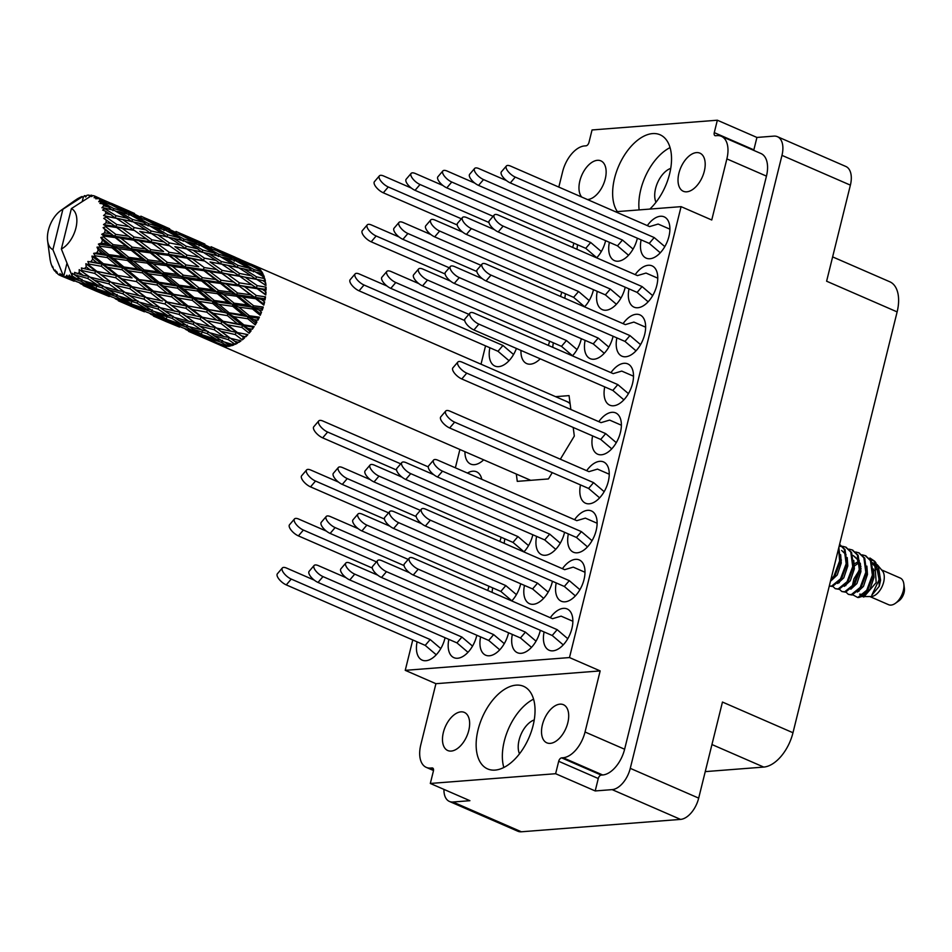 <?xml version="1.0" encoding="UTF-8"?>
<svg xmlns="http://www.w3.org/2000/svg" width="952" height="952" viewBox="0 0 952 952"><rect width="100%" height="100%" fill="white"/><g stroke="black" fill="none" stroke-linecap="round" stroke-linejoin="round"><path stroke-width="1.43" d="M649.847 209.071A45.041 25.442 -66.5 0 0 670.981 166.755A45.041 25.442 -66.5 0 0 660.057 134.767A45.041 25.442 -66.5 0 0 652.596 133.589A45.041 25.442 -66.5 0 0 619.193 164.898A45.041 25.442 -66.5 0 0 617.348 211.606M495.076 770.097A45.041 25.442 -66.5 0 0 531.287 731.66A45.041 25.442 -66.5 0 0 523.564 686.309A45.041 25.442 -66.5 0 0 516.103 685.142A45.041 25.442 -66.5 0 0 479.891 723.568A45.041 25.442 -66.5 0 0 487.614 768.918A45.041 25.442 -66.5 0 0 495.076 770.097M550.256 743.369A20.789 11.745 -66.5 0 0 566.976 725.626A20.789 11.745 -66.5 0 0 563.405 704.694A20.789 11.745 -66.5 0 0 559.966 704.159A20.789 11.745 -66.5 0 0 543.247 721.89A20.789 11.745 -66.5 0 0 546.817 742.822A20.789 11.745 -66.5 0 0 550.256 743.369M451.212 751.068A20.789 11.745 -66.5 0 0 467.92 733.337A20.789 11.745 -66.5 0 0 464.35 712.405A20.789 11.745 -66.5 0 0 460.911 711.858A20.789 11.745 -66.5 0 0 444.203 729.601A20.789 11.745 -66.5 0 0 447.761 750.533A20.789 11.745 -66.5 0 0 451.212 751.068M696.459 152.606A20.789 11.745 113.5 0 1 699.898 153.141A20.789 11.745 113.5 0 1 703.468 174.073A20.789 11.745 113.5 0 1 686.761 191.816A20.789 11.745 113.5 0 1 683.31 191.269A20.789 11.745 113.5 0 1 679.752 170.337A20.789 11.745 113.5 0 1 696.459 152.606M581.696 197.052A20.789 11.745 113.5 0 1 581.696 175.442A20.789 11.745 113.5 0 1 597.404 160.317A20.789 11.745 113.5 0 1 600.855 160.852A20.789 11.745 113.5 0 1 604.413 181.784A20.789 11.745 113.5 0 1 587.705 199.527A20.789 11.745 113.5 0 1 587.42 199.539M417.095 641.838A22.527 12.721 -66.5 0 0 422.164 660.129A22.527 12.721 -66.5 0 0 425.889 660.724A22.527 12.721 -66.5 0 0 445.072 637.721M448.844 639.363A22.527 12.721 -66.5 0 0 453.914 657.665A22.527 12.721 -66.5 0 0 457.638 658.248A22.527 12.721 -66.5 0 0 476.821 635.246M480.593 636.9A22.527 12.721 -66.5 0 0 485.663 655.19A22.527 12.721 -66.5 0 0 489.387 655.773A22.527 12.721 -66.5 0 0 508.57 632.783M512.343 634.425A22.527 12.721 -66.5 0 0 517.412 652.715A22.527 12.721 -66.5 0 0 521.137 653.31A22.527 12.721 -66.5 0 0 540.319 630.307M489.875 347.766A22.527 12.721 -66.5 0 0 494.933 366.056A22.527 12.721 -66.5 0 0 498.669 366.651A22.527 12.721 -66.5 0 0 516.412 348.456M464.945 451.676A22.527 12.721 -66.5 0 0 470.681 464.076A22.527 12.721 -66.5 0 0 474.405 464.671A22.527 12.721 -66.5 0 0 483.664 459.828M481.807 479.32A22.527 12.721 -66.5 0 0 476.524 471.787A22.527 12.721 -66.5 0 0 472.799 471.204A22.527 12.721 -66.5 0 0 467.42 473.061M572.628 247.389A22.527 12.721 -66.5 0 0 573.854 243.153M560.49 296.405A22.527 12.721 -66.5 0 0 561.728 292.169M520.97 350.431A22.527 12.721 -66.5 0 0 526.682 363.581A22.527 12.721 -66.5 0 0 530.419 364.176A22.527 12.721 -66.5 0 0 540.212 358.809M548.364 345.409A22.527 12.721 -66.5 0 0 549.59 341.173M499.848 541.462A22.527 12.721 -66.5 0 0 501.073 537.226M487.721 590.478A22.527 12.721 -66.5 0 0 488.947 586.242M596.654 257.849A22.527 12.721 -66.5 0 0 605.603 240.677M584.528 306.865A22.527 12.721 -66.5 0 0 593.477 289.694M572.402 355.881A22.527 12.721 -66.5 0 0 581.339 338.71M523.886 551.922A22.527 12.721 -66.5 0 0 532.822 534.762M511.76 600.938A22.527 12.721 -66.5 0 0 520.696 583.766M609.375 242.332A22.527 12.721 -66.5 0 0 614.445 260.622A22.527 12.721 -66.5 0 0 618.169 261.205A22.527 12.721 -66.5 0 0 637.352 238.214M597.249 291.336A22.527 12.721 -66.5 0 0 602.307 309.638A22.527 12.721 -66.5 0 0 606.043 310.221A22.527 12.721 -66.5 0 0 625.214 287.23M585.123 340.352A22.527 12.721 -66.5 0 0 590.18 358.642A22.527 12.721 -66.5 0 0 593.917 359.237A22.527 12.721 -66.5 0 0 613.088 336.235M536.607 536.404A22.527 12.721 -66.5 0 0 541.664 554.695A22.527 12.721 -66.5 0 0 545.401 555.278A22.527 12.721 -66.5 0 0 564.572 532.287M524.469 585.409A22.527 12.721 -66.5 0 0 529.538 603.711A22.527 12.721 -66.5 0 0 533.263 604.294A22.527 12.721 -66.5 0 0 552.446 581.303M641.124 239.856A22.527 12.721 -66.5 0 0 646.194 258.147A22.527 12.721 -66.5 0 0 649.918 258.742A22.527 12.721 -66.5 0 0 668.03 239.523A22.527 12.721 -66.5 0 0 664.163 216.854A22.527 12.721 -66.5 0 0 660.438 216.259A22.527 12.721 -66.5 0 0 647.324 225.612M628.998 288.873A22.527 12.721 -66.5 0 0 634.056 307.163A22.527 12.721 -66.5 0 0 637.792 307.746A22.527 12.721 -66.5 0 0 655.892 288.539A22.527 12.721 -66.5 0 0 652.037 265.858A22.527 12.721 -66.5 0 0 648.3 265.275A22.527 12.721 -66.5 0 0 635.198 274.628M616.872 337.877A22.527 12.721 -66.5 0 0 621.93 356.179A22.527 12.721 -66.5 0 0 625.666 356.762A22.527 12.721 -66.5 0 0 643.766 337.555A22.527 12.721 -66.5 0 0 639.911 314.874A22.527 12.721 -66.5 0 0 636.174 314.291A22.527 12.721 -66.5 0 0 623.072 323.632M604.734 386.893A22.527 12.721 -66.5 0 0 609.804 405.183A22.527 12.721 -66.5 0 0 613.528 405.778A22.527 12.721 -66.5 0 0 631.64 386.56A22.527 12.721 -66.5 0 0 627.773 363.89A22.527 12.721 -66.5 0 0 624.048 363.295A22.527 12.721 -66.5 0 0 610.934 372.648M592.608 435.909A22.527 12.721 -66.5 0 0 597.666 454.199A22.527 12.721 -66.5 0 0 601.402 454.782A22.527 12.721 -66.5 0 0 619.502 435.576A22.527 12.721 -66.5 0 0 615.646 412.894A22.527 12.721 -66.5 0 0 611.91 412.311A22.527 12.721 -66.5 0 0 598.808 421.665M580.482 484.913A22.527 12.721 -66.5 0 0 585.539 503.215A22.527 12.721 -66.5 0 0 589.276 503.798A22.527 12.721 -66.5 0 0 607.376 484.592A22.527 12.721 -66.5 0 0 603.52 461.91A22.527 12.721 -66.5 0 0 599.784 461.327A22.527 12.721 -66.5 0 0 586.682 470.669M568.344 533.929A22.527 12.721 -66.5 0 0 573.413 552.22A22.527 12.721 -66.5 0 0 577.15 552.814A22.527 12.721 -66.5 0 0 595.25 533.596A22.527 12.721 -66.5 0 0 591.382 510.926A22.527 12.721 -66.5 0 0 587.658 510.332A22.527 12.721 -66.5 0 0 574.544 519.685M556.218 582.945A22.527 12.721 -66.5 0 0 561.287 601.236A22.527 12.721 -66.5 0 0 565.012 601.819A22.527 12.721 -66.5 0 0 583.124 582.612A22.527 12.721 -66.5 0 0 579.256 559.931A22.527 12.721 -66.5 0 0 575.532 559.348A22.527 12.721 -66.5 0 0 562.418 568.701M544.092 631.949A22.527 12.721 -66.5 0 0 549.149 650.252A22.527 12.721 -66.5 0 0 552.886 650.835A22.527 12.721 -66.5 0 0 570.986 631.628A22.527 12.721 -66.5 0 0 567.13 608.947A22.527 12.721 -66.5 0 0 563.394 608.364A22.527 12.721 -66.5 0 0 550.292 617.705M655.987 202.264A20.789 11.745 113.5 0 1 657.523 182.784A20.789 11.745 113.5 0 1 670.732 168.385M519.495 753.817A20.789 11.745 113.5 0 1 521.03 734.337A20.789 11.745 113.5 0 1 534.239 719.938M521.387 831.786L452.973 802.012A21.48 12.138 113.5 0 1 449.415 801.441L517.828 831.227A21.48 12.138 -66.5 0 0 521.387 831.786L680.549 819.398A21.48 12.138 -66.5 0 0 698.685 798.121L722.461 702.052L792.98 732.742L897.129 311.899A34.653 19.575 113.5 0 0 889.787 281.768L832.631 256.897M717.344 120.214L714.274 132.625A3.463 1.952 -66.5 0 0 715.011 135.648A3.463 1.952 -66.5 0 0 715.583 135.731L717.058 135.624A25.99 14.685 113.5 0 1 721.366 136.303L760.946 153.522A25.99 14.685 113.5 0 1 766.455 176.12L624.619 749.236A25.99 14.685 113.5 0 1 602.687 774.976L601.2 775.095A3.463 1.952 -66.5 0 0 598.272 778.522L595.202 790.945L612.136 789.624A21.48 12.138 113.5 0 0 630.272 768.347L781.973 155.366A21.48 12.138 113.5 0 0 777.415 136.683A21.48 12.138 113.5 0 0 773.857 136.124L756.923 137.445L717.344 120.214L592.049 129.96L588.979 142.383A3.463 1.952 -66.5 0 1 586.051 145.811L584.564 145.93A25.99 14.685 113.5 0 0 562.632 171.669L558.812 187.092M595.202 790.945L555.623 773.714L558.693 761.291A3.463 1.952 113.5 0 1 561.62 757.863L563.096 757.744A25.99 14.685 -66.5 0 0 585.04 732.005L600.165 670.91L435.921 683.691L420.796 744.785A25.99 14.685 -66.5 0 0 426.294 767.383A25.99 14.685 -66.5 0 0 430.601 768.062L432.089 767.943A3.463 1.952 113.5 0 1 432.66 768.038A3.463 1.952 113.5 0 1 433.398 771.049L430.316 783.46L555.623 773.714M452.973 802.012L469.907 800.692L430.316 783.46M449.415 801.441A21.48 12.138 113.5 0 1 443.941 789.386M711.953 744.535L763.73 767.074A34.653 19.575 -66.5 0 0 792.98 732.742M763.73 767.074L705.253 771.62M897.129 311.899L826.61 281.209L850.386 185.14A21.48 12.138 -66.5 0 0 845.84 166.469L777.415 136.683M492.719 587.884A22.527 12.721 -66.5 0 0 492.101 592.382M504.857 538.868A22.527 12.721 -66.5 0 0 504.227 543.378M553.374 342.827A22.527 12.721 -66.5 0 0 552.755 347.325M565.5 293.811A22.527 12.721 -66.5 0 0 564.881 298.309M577.626 244.795A22.527 12.721 -66.5 0 0 577.007 249.293M516.317 474.036L517.269 481.367L548.435 478.939L552.243 472.632M570.867 409.503L569.058 395.615L555.587 396.663M560.347 459.209L574.318 436.064L573.199 427.46M615.468 211.749L681.085 206.643L569.486 657.558L405.243 670.339L412.763 639.946M455.365 467.813L459.899 449.487M481.01 364.2L485.544 345.873M435.921 683.691L405.243 670.339M721.366 136.303A25.99 14.685 113.5 0 1 726.876 158.889L711.751 219.995L681.085 206.643M569.486 657.558L600.165 670.91M756.923 137.445L753.853 149.857A3.463 1.952 -66.5 0 0 753.746 150.392M533.56 699.149A45.041 25.442 -66.5 0 0 503.822 767.49M670.065 147.596A45.041 25.442 -66.5 0 0 639.125 209.904M569.95 402.541L569.225 402.601M563.239 644.885L552.208 635.484L413.275 575.02A8.663 3.391 -139.6 0 1 406.087 569.379A8.663 3.391 -139.6 0 1 404.362 563.917L409.336 558.086A8.663 3.391 -139.6 0 1 413.608 558.217L552.541 618.693L561.109 616.146L572.866 621.263M567.773 638.697L557.17 629.665L418.237 569.189A8.663 3.391 -139.6 0 1 411.05 563.56A8.663 3.391 -139.6 0 1 409.336 558.086M552.208 635.484L557.17 629.665M870.057 596.63L888.621 604.71A14.554 8.223 -66.5 0 0 891.036 605.091A14.554 8.223 -66.5 0 0 895.356 603.342A14.554 8.223 -66.5 0 0 903.829 583.897A14.554 8.223 -66.5 0 0 900.235 578.031L881.671 569.95M877.637 569.153A14.554 8.223 -66.5 0 0 873.508 571.081M865.975 592.739A14.554 8.223 -66.5 0 0 866.332 593.548M861.334 596.571L871.342 596.535A14.554 8.223 -66.5 0 0 871.342 596.535A14.554 8.223 -66.5 0 0 871.377 596.535A14.554 8.223 -66.5 0 0 882.314 586.075A14.554 8.223 -66.5 0 0 882.48 570.95L877.078 564.548M863.738 597.082L876.185 582.576L874.638 561.216L869.878 557.991M859.025 597.428L857.812 597.511A21.134 11.936 -66.5 0 0 863.131 595.607L859.025 597.428M852.837 594.845L857.764 597.511M874.638 561.216L875.84 562.703L879.136 579.744L871.794 595.214L879.255 586.265L878.387 565.881M876.304 563.977L872.294 562.68M869.854 558.872L874.733 561.501M845.959 592.073L848.363 594.369L852.076 595.012L861.013 587.753L866.641 572.652L864.713 558.146L859.085 552.945M848.363 594.369L851.255 594.655L860.192 587.396L865.82 572.295L863.892 557.789L858.68 552.755L855.61 551.981M839.402 589.217L841.806 591.513L845.519 592.168L854.456 584.909L860.096 569.808L858.157 555.29L852.528 550.089M841.806 591.513L844.71 591.811L853.635 584.552L859.275 569.451L857.336 554.933L852.123 549.911L849.053 549.137M841.223 560.169L840.449 561.061M832.857 586.372L835.249 588.669L838.974 589.312L847.911 582.053L853.539 566.952L851.6 552.434L845.971 547.245M835.249 588.669L838.153 588.955L847.09 581.696L852.718 566.595L850.791 552.077L845.566 547.055L842.496 546.281M829.275 586.063L832.417 586.456L841.354 579.197L846.982 564.096L845.055 549.59L839.831 544.556M829.287 586.027L831.596 586.099L840.533 578.84L846.161 563.739L844.234 549.233L839.569 544.473M841.461 546.246L839.069 546.507M863.131 595.607L867.569 590.609L873.198 575.508L871.27 560.99L865.63 555.801M857.812 597.511L866.748 590.252L872.377 575.151L870.449 560.633L865.225 555.611L862.167 554.837M830.465 581.267L834.797 576.341L840.426 561.24L838.843 547.424M830.822 579.839L833.976 575.996L839.616 560.895L838.593 548.423M90.321 195.838L88.941 195.089A43.316 24.466 -66.5 0 0 87.977 195.136A43.316 24.466 -66.5 0 0 87.001 195.243L85.62 197.028L84.871 195.648A43.316 24.466 -66.5 0 0 84.288 195.791L83.3 197.266L82.11 196.517L83.3 197.266L82.229 201.562M220.209 345.159A43.316 24.466 -66.5 0 0 220.483 345.29A43.316 24.466 -66.5 0 0 220.864 345.445L200.551 336.568L221.947 345.826A43.316 24.466 -66.5 0 0 223.839 346.266L221.126 344.922L225.017 346.421A43.316 24.466 -66.5 0 0 227.04 346.457L216.628 342.625L206.81 337.341L221.197 342.268L228.29 346.361A43.316 24.466 -66.5 0 0 230.408 345.993L227.754 344.398L231.717 345.659A43.316 24.466 -66.5 0 0 233.894 344.898L223.351 341.697L213.7 335.544L228.218 339.602L235.227 344.327A43.316 24.466 -66.5 0 0 237.441 343.184L234.811 341.351L238.785 342.387A43.316 24.466 -66.5 0 0 240.999 340.875L230.432 338.269L220.804 331.296L235.275 334.568L242.32 339.864A43.316 24.466 -66.5 0 0 244.497 338.008L241.844 335.973L245.794 336.794A43.316 24.466 -66.5 0 0 247.889 334.628L237.429 332.557L227.659 324.858L241.951 327.464L249.126 333.236A43.316 24.466 -66.5 0 0 251.126 330.796L248.412 328.583L252.292 329.237A43.316 24.466 -66.5 0 0 254.148 326.56L243.879 324.894L233.835 316.647L247.806 318.753L255.219 324.882A43.316 24.466 -66.5 0 0 256.921 321.99L254.101 319.658L257.885 320.205A43.316 24.466 -66.5 0 0 259.384 317.171L249.4 315.778L238.952 307.163L252.47 308.972L260.217 315.302A43.316 24.466 -66.5 0 0 261.502 312.161L258.563 309.769L262.205 310.245A43.316 24.466 -66.5 0 0 263.252 307.044L253.648 305.782L242.689 297.012L255.671 298.726L263.811 305.116A43.316 24.466 -66.5 0 0 264.608 301.915L261.502 299.511L265.001 299.999A43.316 24.466 -66.5 0 0 265.525 296.834L256.338 295.536L244.795 286.826L257.195 288.682L265.763 294.965A43.316 24.466 -66.5 0 0 266.013 291.907L262.752 289.563L266.096 290.11L266.072 287.159L257.302 285.683L245.164 277.246L256.933 279.46L265.953 285.481A43.316 24.466 -66.5 0 0 265.656 282.744L263.192 280.709L255.624 279.067L265.382 281.173A43.316 24.466 -66.5 0 0 264.811 278.674L256.493 276.83L243.748 268.88L254.934 271.629L264.382 277.246A43.316 24.466 -66.5 0 0 263.537 275.021L259.944 272.95L262.954 273.771A43.316 24.466 -66.5 0 0 261.86 271.855L253.958 269.559L240.642 262.24L251.292 265.691L261.134 270.808A43.316 24.466 -66.5 0 0 259.801 269.226L256.064 267.357L258.932 268.381A43.316 24.466 -66.5 0 0 257.397 267.167L236.048 257.766L256.409 266.548A43.316 24.466 -66.5 0 0 255.053 265.858A43.316 24.466 -66.5 0 0 254.684 265.703L250.84 264.061M570.105 403.696A43.316 24.466 -66.5 0 0 566.476 401.399L255.053 265.858M207.108 333.605L216.806 339.638L202.359 334.842L192.637 329.118L207.108 333.605L208.345 331.593L188.246 326.417L178.571 320.253L193.101 324.323L202.728 330.76M224.886 342.173L227.754 344.398M231.717 345.659L233.002 343.72M221.197 342.268L222.542 340.399M204.68 335.628L206.81 337.341M220.9 340.161L216.806 339.638M209.321 332.653L199.694 326.072L214.212 329.725L223.851 336.591L209.321 332.653M223.851 336.591L229.313 337.484L228.218 339.602M210.095 332.867L213.7 335.544M189.781 326.893L192.637 329.118M195.327 322.99L185.664 316.005L200.17 319.289L209.821 326.512L195.327 322.99L193.327 321.597M179.071 314.434L188.722 321.3L174.192 317.361L164.565 310.78L179.071 314.434L180.023 312.22L160.186 307.698L150.535 300.713L165.029 303.997L174.704 311.233M209.821 326.512L215.152 327.512L214.212 329.725M193.101 324.323L194.196 322.192L188.722 321.3M195.362 323.002L199.694 326.072M174.966 317.575L178.571 320.253M181.273 312.744L171.598 305.402L185.997 308.317L195.755 315.909L180.023 312.22L185.664 316.005M197.635 316.302L200.955 317.028L200.17 319.289M195.755 315.909L242.367 325.215L252.613 327.024L254.148 326.56M160.186 307.698L158.175 306.294M160.233 307.71L164.565 310.78M99.722 247.056A43.316 24.466 -66.5 0 0 100.091 246.235L111.979 247.817L122.594 256.516L108.909 254.636L99.722 247.056L97.009 247.163L98.234 250.102L102.637 253.744L96.735 252.887L93.665 253.363L95.021 255.755L107.302 257.599L117.477 266.001L103.387 263.74L94.546 256.493L91.916 256.112L92.701 259.206L96.949 262.669L87.87 261.479L88.881 264.037L101.447 266.322L111.301 274.224L96.925 271.403L88.334 264.644L85.847 263.752L86.239 266.846L90.38 270.047L81.372 267.964L82.05 270.558L94.784 273.414L104.446 280.65L89.94 277.127L79.206 269.618L79.254 272.546L83.348 275.437L74.565 272.391L74.946 274.902L87.715 278.46L97.342 284.898L82.86 280.554L72.388 273.331L72.173 275.949L76.291 278.484L70.15 276.485A43.316 24.466 -66.5 0 0 72.126 275.973A43.316 24.466 -66.5 0 0 72.173 275.949M101.4 243.093A43.316 24.466 -66.5 0 0 102.495 240.118L107.1 243.843L101.4 243.093L98.389 244.105L100.091 246.235M103.518 236.917A43.316 24.466 -66.5 0 0 103.756 236.06L115.18 237.583L126.33 246.366L113.145 244.64L103.518 236.917L100.817 237.476L102.495 240.118M104.577 232.859A43.316 24.466 -66.5 0 0 105.196 229.872L110.051 233.597L104.577 232.859L101.733 234.311L103.756 236.06M105.696 226.719A43.316 24.466 -66.5 0 0 105.803 225.886L116.691 227.528L128.437 236.179L115.835 234.394L105.696 226.719L103.114 227.671L105.196 229.872M106.077 222.816A43.316 24.466 -66.5 0 0 106.184 220.007L111.289 223.637L106.077 222.816L103.494 224.589L105.803 225.886M106.124 217.104A43.316 24.466 -66.5 0 0 106.088 216.354L116.441 218.305L128.806 226.6L116.81 224.529L106.124 217.104L103.732 218.341L106.184 220.007M105.815 213.593A43.316 24.466 -66.5 0 0 105.398 211.142L110.765 214.593L105.815 213.593L103.566 215.545L106.088 216.354M104.791 208.678A43.316 24.466 -66.5 0 0 104.601 208.048L114.43 210.475L127.389 218.234L116.001 215.688L104.791 208.678L102.637 210.083L105.398 211.142M103.78 205.787A43.316 24.466 -66.5 0 0 102.876 203.847L108.492 207.036L103.78 205.787L101.935 207.75L104.601 208.048M101.757 201.967A43.316 24.466 -66.5 0 0 101.436 201.491L110.789 204.549L124.284 211.606L113.466 208.405L101.757 201.967L99.912 203.419L102.876 203.847M100.127 199.872A43.316 24.466 -66.5 0 0 98.782 198.563L104.613 201.431L100.127 199.872L98.722 201.693L101.436 201.491M97.223 197.385A43.316 24.466 -66.5 0 0 96.783 197.112L119.69 207.12L97.223 197.385L95.724 198.766L98.782 198.563M99.448 198.206L95.069 196.231L94.105 197.742L96.783 197.112M95.069 196.231A43.316 24.466 -66.5 0 0 93.379 195.636L90.404 196.386L71.376 208.595A22.527 12.721 -66.5 0 1 75.898 228.064A22.527 12.721 -66.5 0 1 61.368 249.007L72.126 275.973M77.171 273.795A43.316 24.466 -66.5 0 0 79.254 272.546M84.228 268.738A43.316 24.466 -66.5 0 0 86.239 266.846M88.334 264.644A43.316 24.466 -66.5 0 0 88.881 264.037M90.892 261.621A43.316 24.466 -66.5 0 0 92.701 259.206M94.546 256.493A43.316 24.466 -66.5 0 0 95.021 255.755M96.735 252.887A43.316 24.466 -66.5 0 0 98.234 250.102M167.183 301.974L157.389 294.287L171.705 296.893L181.558 304.795L165.815 301.736L186.604 306.044L185.997 308.317M150.892 293.037L160.614 300.618L146.168 297.464L136.469 290.11L150.892 293.037L151.499 290.765L172.122 294.644L171.705 296.893M181.558 304.795L247.829 316.659L257.813 318.17L259.384 317.171M162.495 301.01L160.614 300.618M146.168 297.464L150.535 300.713M165.029 303.997L165.815 301.736L171.598 305.402M152.939 290.717L143.038 282.72L157.199 285.065L167.183 293.24L151.499 290.765L132.042 286.683L122.284 278.995L136.564 281.602L146.441 289.515M167.183 293.24L192.542 298.154L252.113 307.151L261.752 308.531L263.252 307.044M132.042 286.683L151.499 290.765L157.389 294.287M127.401 285.719L130.686 286.445L136.469 290.11M138.504 279.031L128.46 270.784L142.419 272.879L152.618 281.292L136.981 279.352L157.425 282.875L157.199 285.065M122.07 269.773L132.066 277.948L117.81 275.437L107.897 267.429L122.07 269.773L122.296 267.583L142.455 270.796L142.419 272.879M152.618 281.292L157.425 282.875L177.584 286.088L264.192 298.702L265.525 296.834M117.81 275.437L132.066 277.948M136.564 281.602L136.981 279.352L143.038 282.72M96.925 271.403L116.37 275.473L122.284 278.995M123.855 266.976L113.597 258.516L127.378 260.455L137.754 269.023L123.855 266.976L122.296 267.583L117.477 266.001M137.754 269.023L142.455 270.796L264.954 289.301L266.072 287.159M103.387 263.74L101.876 264.073L122.296 267.583L128.46 270.784M87.87 261.479L101.876 264.073L107.897 267.429M108.909 254.636L107.338 255.505L127.211 258.48L127.378 260.455M122.594 256.516L127.211 258.48L203.062 269.523L255.624 279.067L251.268 275.747L239.559 273.45L228.123 265.441L220.519 263.787L238.583 267.69L251.268 275.747M93.665 253.363L107.338 255.505L102.637 253.744M107.302 257.599L107.338 255.505L113.597 258.516M186.08 326.976L195.826 332.557L181.523 327.333L171.669 322.05L186.08 326.976L187.425 325.12M200.289 334.997L210.166 340.15L186.009 329.63L200.289 334.997L201.717 333.319M219.769 343.791L221.126 344.922M212.439 340.411L210.166 340.15M184.664 328.511L186.009 329.63M199.099 332.95L195.826 332.557M171.979 318.313L181.665 324.346L167.231 319.551L157.52 313.827L171.979 318.313L173.204 316.302L167.611 315.481L153.105 311.125L143.443 304.961L157.972 309.031L167.611 315.481M185.783 324.882L181.665 324.346M169.551 320.336L171.669 322.05M154.64 311.601L157.52 313.827M143.966 299.154L153.581 306.008L139.075 302.082L129.436 295.489L143.966 299.154L144.918 296.941L125.057 292.407L115.43 285.433L129.9 288.706L139.587 295.953M157.972 309.031L159.067 306.901L153.581 306.008M139.849 302.296L143.443 304.961M125.057 292.407L123.058 291.014M125.093 292.419L129.436 295.489M115.763 277.746L125.497 285.338L111.039 282.173L101.329 274.819L115.763 277.746L116.37 275.473L111.301 274.224M129.9 288.706L130.686 286.445L125.497 285.338M111.039 282.173L115.43 285.433M92.284 270.439L95.569 271.165L101.329 274.819M101.447 266.322L101.876 264.073L96.949 262.669M165.16 319.705L175.037 324.858L150.88 314.35L165.16 319.705L166.588 318.027M179.559 327.095L165.41 321.276L179.559 327.095L180.083 326.584M188.532 331.355L200.479 336.52M190.602 331.915L189.567 331.796M177.31 325.12L175.037 324.858M150.951 311.685L160.71 317.278L146.382 312.042L136.541 306.758L150.951 311.685L152.296 309.828M163.97 317.67L160.71 317.278M149.535 313.22L150.88 314.35M136.874 303.034L146.537 309.055L132.114 304.271L122.38 298.535L136.874 303.034L138.099 301.022L132.483 300.201L117.977 295.834L108.326 289.682L122.832 293.74L132.483 300.201M150.642 309.59L146.537 309.055M134.422 305.057L136.541 306.758M119.512 296.31L122.38 298.535M108.837 283.863L118.464 290.717L103.946 286.79L94.296 280.197L108.837 283.863L109.789 281.649L104.446 280.65M122.832 293.74L123.927 291.61L118.464 290.717M104.732 287.004L108.326 289.682M94.296 280.197L88.81 276.33L83.348 275.437M94.784 273.414L95.569 271.165L90.38 270.047M144.418 311.804L130.281 305.985L144.418 311.804L144.942 311.292M153.415 316.064L165.339 321.217M155.485 316.623L154.45 316.504M130.043 304.426L139.896 309.567L115.751 299.059L130.043 304.426L131.483 302.748M142.181 309.828L139.896 309.567M115.811 296.393L125.593 301.986L111.253 296.75L101.436 291.479L115.811 296.393L117.156 294.537M128.853 302.391L125.593 301.986M114.395 297.928L115.751 299.059M101.745 287.742L111.408 293.763L96.985 288.98L87.251 283.244L101.745 287.742L102.971 285.731L97.342 284.898M115.513 294.299L111.408 293.763M99.305 289.765L101.436 291.479M84.383 281.03L87.251 283.244M87.715 278.46L88.81 276.33L79.206 269.618M118.298 300.784L130.222 305.937M109.29 296.512L95.164 290.705L109.29 296.512L109.813 296.001M120.368 301.344L119.321 301.225M94.914 289.134L104.779 294.275L80.611 283.767L94.914 289.134L96.342 287.456M107.052 294.537L104.779 294.275M80.706 281.114L90.452 286.695L76.136 281.471L67.485 276.842A43.316 24.466 -66.5 0 0 68.032 276.794L80.706 281.114L82.039 279.257M93.724 287.099L90.452 286.695M79.266 282.649L80.611 283.767M80.396 279.019L76.291 278.484M70.15 276.485L69.436 275.045L68.032 276.794M83.157 285.493L95.105 290.646M74.173 281.233L61.261 275.961A43.316 24.466 -66.5 0 0 61.737 276.139L74.173 281.233L74.696 280.721M85.228 286.052L84.192 285.933M67.485 276.842L66.914 275.235L65.45 276.842L69.663 278.995L63.617 276.615A43.316 24.466 -66.5 0 0 63.653 276.627L66.973 263.216M92.832 195.767L91.475 195.231L91.761 196.6M91.475 195.231A43.316 24.466 -66.5 0 0 90.952 195.172L89.476 196.731L88.941 195.089M52.907 249.674L62.903 209.25A22.527 12.721 -66.5 0 0 60.702 210.606A22.527 12.721 -66.5 0 0 47.6 240.713A22.527 12.721 -66.5 0 0 52.907 249.674L63.653 276.627A43.316 24.466 -66.5 0 0 65.45 276.842M71.936 279.257L69.663 278.995M63.617 276.615L61.749 274.164L61.737 276.139M61.261 275.961L59.964 273.533L59.512 275.164L61.202 275.866M62.903 209.25L81.931 197.052M82.11 196.517A43.316 24.466 -66.5 0 0 80.039 197.409L77.826 198.587A43.316 24.466 -66.5 0 0 77.231 198.944L75.137 200.36M59.512 275.164A43.316 24.466 -66.5 0 1 57.977 274.2L56.549 271.38L56.454 272.95A43.316 24.466 -66.5 0 1 56.073 272.57L55.121 269.999L54.728 271.034A43.316 24.466 -66.5 0 1 53.586 269.392L52.598 266.346L52.515 267.441A43.316 24.466 -66.5 0 1 52.265 266.881L51.396 264.692A43.316 24.466 -66.5 0 1 50.718 262.478L50.17 259.955A43.316 24.466 -66.5 0 1 50.051 259.253L49.718 256.54M56.454 272.95L57.62 273.522M54.728 271.034L55.609 271.32M239.952 259.349L216.747 249.222M234.977 257.635L236.048 257.766M204.823 244.057L181.63 233.93M211.13 246.746L225.077 252.982L211.13 246.746M231.36 255.921L245.116 262.585L234.525 259.003L220.947 252.066L231.36 255.921M253.97 267.072L256.064 267.357M237.619 261.788L240.642 262.24M249.852 264.299L249.793 265.191M257.385 267.821L257.397 267.167M247.151 264.311L245.116 262.585M234.525 259.003L234.204 261.229M218.865 251.792L220.947 252.066M226.231 253.982L225.077 252.982M214.735 249.007L214.688 249.912M199.837 242.344L200.92 242.474M86.323 196.112L84.871 195.648M169.682 228.766L146.489 218.639M176.001 231.455L189.96 237.702L176.001 231.455M196.231 240.63L209.987 247.294L199.396 243.712L185.83 236.786L196.231 240.63M216.175 250.412L229.658 257.468L218.841 254.267L205.501 246.949L216.175 250.412M235.739 260.753L248.996 268.19L237.881 265.322L224.827 257.671L235.739 260.753M256.064 272.296L259.944 272.95M239.035 267.976L243.748 268.88M253.958 269.559L253.446 271.82M261.443 274.105L261.86 271.855M252.399 270.987L248.996 268.19M237.881 265.322L237.179 267.595L232.764 264.097L221.388 261.55L208.607 253.589L219.817 256.35L232.764 264.097M220.947 257.016L224.827 257.671M232.431 259.789L229.658 257.468M218.841 254.267L218.329 256.528M202.478 246.497L205.501 246.949M212.022 249.031L209.987 247.294M199.396 243.712L199.075 245.937M183.736 236.501L185.83 236.786M191.114 238.69L189.96 237.702M179.607 233.716L179.547 234.62M164.72 227.052L165.791 227.183M134.553 213.486L111.36 203.347M140.86 216.163L154.831 222.411L140.86 216.163M161.126 225.35L174.847 232.002L164.28 228.432L150.69 221.495L161.126 225.35M181.047 235.12L194.541 242.177L183.712 238.976L170.384 231.669L181.047 235.12M200.61 245.461L213.867 252.899L202.74 250.031L189.71 242.379L200.61 245.461M256.933 279.46L255.624 279.067L256.493 276.83M239.559 273.45L238.535 275.628L245.164 277.246M264.025 280.923L264.811 278.674M221.388 261.55L220.519 263.787L216.14 260.455L204.43 258.159L192.958 250.15L185.378 248.496L203.454 252.399L216.14 260.455M203.906 252.685L208.607 253.589M217.282 255.695L213.867 252.899M202.74 250.031L202.05 252.304L197.647 248.817L186.247 246.259L173.478 238.297L184.688 241.058L197.647 248.817M185.819 241.725L189.71 242.379M197.302 244.497L194.541 242.177M183.712 238.976L183.2 241.237M167.362 231.217L170.384 231.669M176.882 233.74L174.847 232.002M164.28 228.432L163.958 230.658M148.595 221.209L150.69 221.495M155.997 223.411L154.831 222.411M144.466 218.424L144.418 219.329M129.603 211.772L130.674 211.903M125.997 210.059L139.73 216.711L129.151 213.141L115.561 206.203L125.997 210.059M145.906 219.829L159.424 226.897L148.571 223.684L135.267 216.378L145.906 219.829M165.493 230.182L178.726 237.607L167.635 234.751L154.569 227.088L165.493 230.182M221.828 264.168L234.18 272.462L222.197 270.404L210.023 261.955L221.828 264.168L210.023 261.955M239.725 276.282L251.792 284.791L239.476 282.875L227.635 274.271L239.725 276.282L234.18 272.462M257.195 288.682L256.136 287.754L262.752 289.563M266.096 290.11L264.954 289.301M239.476 282.875L238.19 284.815L244.795 286.826M257.302 285.683L256.136 287.754L251.792 284.791M222.197 270.404L221.031 272.474L227.635 274.271M204.43 258.159L203.407 260.336L199.063 257.183L187.056 255.112L174.894 246.663L186.687 248.877L199.063 257.183M186.247 246.259L185.378 248.496L180.999 245.164L169.313 242.879L157.806 234.846L150.249 233.204L168.349 237.119L180.999 245.164M168.79 237.393L173.478 238.297M182.141 240.404L178.726 237.607M167.635 234.751L166.933 237.024L162.53 233.526L151.118 230.967L138.373 223.018L149.547 225.767L162.53 233.526M150.678 226.433L154.569 227.088M162.197 229.218L159.424 226.897M148.571 223.684L148.06 225.945M132.245 215.925L135.267 216.378M141.753 218.448L139.73 216.711M129.151 213.141L128.829 215.366M113.466 205.918L115.561 206.203M120.856 208.119L119.69 207.12M109.349 203.145L109.301 204.049M61.368 249.007L71.376 208.595M130.364 214.89L143.597 222.316L132.506 219.46L119.44 211.796L130.364 214.89M204.597 260.991L216.663 269.499L204.347 267.595L192.518 258.992L204.597 260.991L185.89 257.183L192.518 258.992M222.078 273.402L233.811 282.042L221.221 280.257L209.666 271.534L222.078 273.402L216.663 269.499M239.095 285.993L250.554 294.751L237.631 293.014L226.386 284.231L239.095 285.993L233.811 282.042M255.671 298.726L254.946 297.321L261.502 299.511M265.001 299.999L264.192 298.702M237.631 293.014L236.167 294.596L242.689 297.012M256.338 295.536L254.946 297.321L250.554 294.751M221.221 280.257L219.829 282.03L226.386 284.231M204.347 267.595L203.062 269.523L209.666 271.534M187.056 255.112L185.89 257.183L181.535 254.208L169.242 252.304L157.377 243.7L169.48 245.711L181.535 254.208M186.687 248.877L174.894 246.663M169.313 242.879L168.29 245.057L163.934 241.891L151.927 239.821L139.777 231.384L151.558 233.585L163.934 241.891M151.118 230.967L150.249 233.204L145.882 229.872L134.184 227.587L122.701 219.567L115.132 217.925L133.22 221.828L145.882 229.872M133.661 222.113L138.373 223.018M147.013 225.112L143.597 222.316M132.506 219.46L131.804 221.733L127.389 218.234M115.561 211.142L119.44 211.796M127.056 213.926L124.284 211.606M113.466 208.405L112.943 210.666M106.648 203.169L104.613 201.431M186.949 258.111L198.706 266.762L186.092 264.965L174.537 256.243L186.949 258.111L185.89 257.183L198.706 266.762M203.954 270.713L215.426 279.46L202.502 277.722L191.269 268.952L203.954 270.713L203.062 269.523L219.829 282.03L215.426 279.46M220.555 283.446L231.705 292.228L218.532 290.503L207.548 281.721L220.555 283.446L219.829 282.03L236.167 294.596L231.705 292.228M236.715 296.227L247.603 304.997L234.144 303.212L223.446 294.477L236.715 296.227L236.167 294.596L252.113 307.151L258.563 309.769M262.205 310.245L261.752 308.531M252.47 308.972L252.113 307.151L247.603 304.997M234.144 303.212L232.585 304.342L238.952 307.163M253.648 305.782L252.113 307.151L259.955 313.41L261.502 312.161M218.532 290.503L216.996 291.871L223.446 294.477M202.502 277.722L201.027 279.305L207.548 281.721M186.092 264.965L184.7 266.738L191.269 268.952M169.242 252.304L167.945 254.243L185.89 257.183L177.25 251.161M168.849 255.422L180.285 264.168L167.397 262.443L156.128 253.66L168.849 255.422L167.945 254.243L174.537 256.243M169.48 245.711L150.761 241.891L157.377 243.7M151.927 239.821L150.761 241.891L146.406 238.916L134.101 237.024L122.249 228.409L134.351 230.42L146.406 238.916M151.558 233.585L139.777 231.384M134.184 227.587L133.161 229.765L128.806 226.6M116.001 215.688L115.132 217.925L110.765 214.593M111.896 209.833L108.492 207.036M151.808 242.82L163.577 251.471L150.951 249.674L139.42 240.963L151.808 242.82L150.761 241.891L163.577 251.471M185.426 268.155L196.588 276.949L183.403 275.211L172.419 266.429L185.426 268.155L184.7 266.738L180.285 264.168M201.586 280.935L212.475 289.705L199.016 287.92L188.317 279.198L201.586 280.935L201.027 279.305L196.588 276.949M217.365 293.68L227.968 302.379L214.295 300.499L203.811 291.871L217.365 293.68L216.996 291.871L212.475 289.705M232.752 306.306L243.153 314.898L229.23 312.839L218.984 304.378L232.752 306.306L232.585 304.342L227.968 302.379M247.806 318.753L247.829 316.659L254.101 319.658M257.885 320.205L257.813 318.17M229.23 312.839L227.671 313.446L233.835 316.647M249.4 315.778L247.829 316.659L243.153 314.898M214.295 300.499L212.724 301.379L218.984 304.378M199.016 287.92L197.445 289.051L203.811 291.871M183.403 275.211L181.868 276.58L188.317 279.198M167.397 262.443L165.922 264.025L172.419 266.429M150.951 249.674L149.559 251.447L167.945 254.243L201.027 279.305L255.35 322.728L256.921 321.99M150.285 252.863L161.471 261.657L148.262 259.92L137.314 251.149L150.285 252.863L149.559 251.447L156.128 253.66M134.101 237.024L132.816 238.952L150.761 241.891L142.157 235.894M133.72 240.142L145.156 248.877L132.257 247.151L120.999 238.369L133.72 240.142L132.816 238.952L139.42 240.963M134.351 230.42L115.644 226.6L122.249 228.409M116.81 224.529L115.644 226.6L111.289 223.637M116.441 218.305L103.566 215.545M166.469 265.644L177.334 274.414L163.899 272.641L153.189 263.906L166.469 265.644L165.922 264.025L161.471 261.657M182.225 278.389L192.851 287.099L179.155 285.207L168.694 276.58L182.225 278.389L181.868 276.58L177.334 274.414M197.611 291.026L208.024 299.606L194.089 297.548L183.867 289.099L197.611 291.026L197.445 289.051L192.851 287.099M212.689 303.474L222.851 311.863L208.774 309.614L198.706 301.356L212.689 303.474L212.724 301.379L208.024 299.606M227.445 315.636L237.453 323.823L223.185 321.3L213.296 313.303L227.445 315.636L227.671 313.446L222.851 311.863M241.951 327.464L242.367 325.215L248.412 328.583M252.292 329.237L252.613 327.024M223.185 321.3L221.733 321.336L227.659 324.858M243.879 324.894L237.453 323.823M208.774 309.614L207.262 309.935L213.296 313.303M194.089 297.548L192.542 298.154L198.706 301.356M179.155 285.207L177.584 286.088L183.867 289.099M163.899 272.641L162.34 273.771L168.694 276.58M148.262 259.92L146.727 261.288L153.189 263.906M132.257 247.151L130.793 248.734L149.559 251.447L145.156 248.877M131.34 250.364L142.217 259.134L128.77 257.349L118.06 248.615L131.34 250.364L130.793 248.734L137.314 251.149M115.835 234.394L114.442 236.167L132.816 238.952L128.437 236.179M115.18 237.583L114.442 236.167L120.999 238.369M116.691 227.528L149.559 251.447L249.638 330.975L251.126 330.796M103.494 224.589L115.644 226.6L106.981 220.566M147.096 263.097L157.734 271.808L144.026 269.916L133.577 261.3L147.096 263.097L146.727 261.288L142.217 259.134M162.506 275.735L172.883 284.315L158.984 282.268L148.726 273.807L162.506 275.735L162.34 273.771L157.734 271.808M177.56 288.182L187.746 296.584L173.633 294.323L163.577 286.064L177.56 288.182L177.584 286.088L172.883 284.315M192.316 300.344L202.324 308.531L188.056 306.008L178.167 298.012L192.316 300.344L192.542 298.154L187.746 296.584M206.834 312.185L216.675 320.086L202.312 317.266L192.518 309.567L206.834 312.185L207.262 309.935L202.324 308.531M221.126 323.609L230.884 331.201L216.413 328.035L206.727 320.681L221.126 323.609L221.733 321.336L216.675 320.086M235.275 334.568L236.06 332.308L247.889 334.628M232.812 331.593L236.06 332.308L241.844 335.973M245.794 336.794L246.485 334.521M220.804 331.296L216.413 328.035M237.429 332.557L230.884 331.201M206.727 320.681L200.955 317.028L202.312 317.266M192.518 309.567L186.604 306.044L188.056 306.008M178.167 298.012L172.122 294.644L173.633 294.323M163.577 286.064L157.425 282.875L158.984 282.268M148.726 273.807L142.455 270.796L144.026 269.916M133.577 261.3L127.211 258.48L128.77 257.349M118.06 248.615L111.622 246.009L130.793 248.734L126.33 246.366M100.817 237.476L111.622 246.009L113.145 244.64M101.733 234.311L114.442 236.167L110.051 233.597M107.1 243.843L111.622 246.009L186.604 306.044L230.432 338.269M98.389 244.105L111.622 246.009L111.979 247.817M234.811 341.351L230.479 338.281M235.227 344.327L236.393 342.256M895.356 603.342L898.962 600.783A9.353 5.284 -66.5 0 0 904.4 588.277L903.829 583.897M858.859 590.549L858.966 591.287M864.963 592.62L861.774 594.334L859.656 594.167L862.452 595.143M863.928 594.917L869.997 589.24L874.019 577.328L873.424 568.963M859.454 562.358L853.587 566.595M845.745 584.837L845.852 585.587M850.826 589.217L856.895 583.54L860.917 571.628L860.322 563.263M859.18 560.43L853.123 555.456L857.407 559.467L859.43 568.118M841.413 560.002L840.473 560.895M837.712 583.505L843.781 577.84L847.804 565.928L847.209 557.563M846.078 554.718L841.651 550.458M859.287 561.073L853.813 564.179M879.255 586.265L880.576 580.184L878.767 568.844M877.256 566.749L872.472 563.881M861.072 568.558L860.144 569.451M859.097 570.569L853.92 578.899L852.242 586.432M857.371 592.061L863.452 586.396L867.462 574.484L866.879 566.119M839.2 581.993L839.307 582.731M844.269 586.361L850.338 580.684L854.361 568.772L853.765 560.407M831.167 580.66L837.236 574.984L841.247 563.072L840.664 554.707M877.744 569.391L872.782 564.012M860.953 566.559L860.358 567.035M238.785 342.387L239.809 340.209M103.114 227.671L146.727 261.288L221.733 321.336L244.497 338.008M242.32 339.864L243.188 337.627M249.126 333.236L249.638 330.975M255.219 324.882L255.35 322.728M260.217 315.302L259.955 313.41M212.355 266.429L263.168 303.605L264.608 301.915M263.811 305.116L263.168 303.605M247.508 281.732L264.787 293.906L266.013 291.907M265.763 294.965L264.787 293.906M264.704 284.957L265.656 282.744M262.93 277.294L263.537 275.021M259.717 270.059L259.801 269.226M85.847 263.752L123.927 291.61M91.916 256.112L130.686 286.445L159.067 306.901M97.009 247.163L151.499 290.765L194.196 322.192M228.29 346.361L229.682 344.588M570.093 403.577A43.316 24.466 -66.5 0 0 566.737 401.518A43.316 24.466 -66.5 0 0 566.607 401.458M575.365 595.881L564.334 586.468L425.401 526.004A8.663 3.391 -139.6 0 1 418.214 520.363A8.663 3.391 -139.6 0 1 416.5 514.901L421.462 509.082A8.663 3.391 -139.6 0 1 425.746 509.213L564.679 569.677L573.235 567.13L584.992 572.259M579.911 589.693L569.296 580.649L430.363 520.185A8.663 3.391 -139.6 0 1 423.176 514.544A8.663 3.391 -139.6 0 1 421.462 509.082M564.334 586.468L569.296 580.649M587.491 546.865L576.46 537.463L437.527 476.988A8.663 3.391 -139.6 0 1 430.352 471.359A8.663 3.391 -139.6 0 1 428.626 465.885L433.588 460.066A8.663 3.391 -139.6 0 1 437.872 460.197L576.805 520.661L585.361 518.126L597.13 523.243M592.037 540.677L581.422 531.632L442.49 471.169A8.663 3.391 -139.6 0 1 435.314 465.528A8.663 3.391 -139.6 0 1 433.588 460.066M576.46 537.463L581.422 531.632M599.629 497.848L588.598 488.447L449.665 427.983A8.663 3.391 -139.6 0 1 442.478 422.343A8.663 3.391 -139.6 0 1 440.752 416.881L445.714 411.05A8.663 3.391 -139.6 0 1 449.998 411.181L588.931 471.656L597.487 469.11L609.256 474.227M604.163 491.66L593.56 482.628L454.628 422.152A8.663 3.391 -139.6 0 1 447.44 416.524A8.663 3.391 -139.6 0 1 445.714 411.05M588.598 488.447L593.56 482.628M611.755 448.844L600.724 439.431L461.791 378.967A8.663 3.391 -139.6 0 1 454.604 373.327A8.663 3.391 -139.6 0 1 452.878 367.865L457.852 362.046A8.663 3.391 -139.6 0 1 462.125 362.177L601.057 422.64L609.625 420.094L621.382 425.223M616.289 442.656L605.686 433.612L466.754 373.148A8.663 3.391 -139.6 0 1 459.566 367.508A8.663 3.391 -139.6 0 1 457.852 362.046M600.724 439.431L605.686 433.612M623.881 399.828L612.85 390.427L473.917 329.951A8.663 3.391 -139.6 0 1 466.73 324.323A8.663 3.391 -139.6 0 1 465.016 318.849L469.979 313.029A8.663 3.391 -139.6 0 1 474.263 313.16L613.195 373.624L621.751 371.09L633.52 376.207M628.427 393.64L617.812 384.596L478.88 324.132A8.663 3.391 -139.6 0 1 471.704 318.492A8.663 3.391 -139.6 0 1 469.979 313.029M612.85 390.427L617.812 384.596M636.007 350.812L624.976 341.411L486.044 280.947A8.663 3.391 -139.6 0 1 478.868 275.306A8.663 3.391 -139.6 0 1 477.142 269.844L482.105 264.013A8.663 3.391 -139.6 0 1 486.389 264.144L625.321 324.62L633.877 322.073L645.646 327.19M640.553 344.624L629.95 335.592L491.006 275.116A8.663 3.391 -139.6 0 1 483.83 269.487A8.663 3.391 -139.6 0 1 482.105 264.013M624.976 341.411L629.95 335.592M648.145 301.796L637.114 292.395L498.182 231.931A8.663 3.391 -139.6 0 1 490.994 226.29A8.663 3.391 -139.6 0 1 489.268 220.828L494.231 214.997A8.663 3.391 -139.6 0 1 498.515 215.14L637.447 275.604L646.003 273.057L657.772 278.174M652.679 295.62L642.076 286.576L503.144 226.112A8.663 3.391 -139.6 0 1 495.956 220.471A8.663 3.391 -139.6 0 1 494.231 214.997M637.114 292.395L642.076 286.576M660.271 252.792L649.24 243.391L510.308 182.915A8.663 3.391 -139.6 0 1 503.12 177.286A8.663 3.391 -139.6 0 1 501.406 171.812L506.369 165.993A8.663 3.391 -139.6 0 1 510.641 166.124L649.585 226.588L658.141 224.053L669.899 229.17M664.805 246.604L654.202 237.56L515.27 177.096A8.663 3.391 -139.6 0 1 508.082 171.455A8.663 3.391 -139.6 0 1 506.369 165.993M649.24 243.391L654.202 237.56M531.49 647.36L520.458 637.959L381.526 577.483A8.663 3.391 -139.6 0 1 374.338 571.855A8.663 3.391 -139.6 0 1 372.613 566.38L377.587 560.561A8.663 3.391 -139.6 0 1 381.859 560.692L409.527 572.735M536.024 641.172L525.421 632.128L386.488 571.664A8.663 3.391 -139.6 0 1 379.301 566.023A8.663 3.391 -139.6 0 1 377.587 560.561M520.458 637.959L525.421 632.128M543.616 598.344L532.584 588.943L393.652 528.479A8.663 3.391 -139.6 0 1 386.464 522.838A8.663 3.391 -139.6 0 1 384.751 517.376L389.713 511.545A8.663 3.391 -139.6 0 1 393.997 511.676L421.653 523.719M548.162 592.156L537.547 583.124L398.614 522.648A8.663 3.391 -139.6 0 1 391.439 517.019A8.663 3.391 -139.6 0 1 389.713 511.545M532.584 588.943L537.547 583.124M555.742 549.328L544.711 539.927L405.778 479.463A8.663 3.391 -139.6 0 1 398.602 473.822A8.663 3.391 -139.6 0 1 396.877 468.36L401.839 462.529A8.663 3.391 -139.6 0 1 406.123 462.672L433.779 474.703M560.288 543.152L549.685 534.108L410.74 473.644A8.663 3.391 -139.6 0 1 403.565 468.003A8.663 3.391 -139.6 0 1 401.839 462.529M544.711 539.927L549.685 534.108M604.258 353.287L593.227 343.886L454.294 283.41A8.663 3.391 -139.6 0 1 447.119 277.782A8.663 3.391 -139.6 0 1 445.393 272.308L450.355 266.489A8.663 3.391 -139.6 0 1 454.639 266.62L482.295 278.662M608.804 347.099L598.201 338.055L459.269 277.591A8.663 3.391 -139.6 0 1 452.081 271.951A8.663 3.391 -139.6 0 1 450.355 266.489M593.227 343.886L598.201 338.055M616.396 304.271L605.365 294.87L466.432 234.406A8.663 3.391 -139.6 0 1 459.245 228.766A8.663 3.391 -139.6 0 1 457.519 223.303L462.493 217.472A8.663 3.391 -139.6 0 1 466.766 217.603L494.433 229.646M620.93 298.083L610.327 289.051L471.395 228.575A8.663 3.391 -139.6 0 1 464.207 222.935A8.663 3.391 -139.6 0 1 462.493 217.472M605.365 294.87L610.327 289.051M628.522 255.255L617.491 245.854L478.558 185.39A8.663 3.391 -139.6 0 1 471.371 179.75A8.663 3.391 -139.6 0 1 469.657 174.287L474.62 168.456A8.663 3.391 -139.6 0 1 478.904 168.599L506.559 180.63M633.068 249.079L622.453 240.035L483.521 179.571A8.663 3.391 -139.6 0 1 476.333 173.93A8.663 3.391 -139.6 0 1 474.62 168.456M617.491 245.854L622.453 240.035M499.74 649.823L488.709 640.422L349.777 579.958A8.663 3.391 -139.6 0 1 342.589 574.318A8.663 3.391 -139.6 0 1 340.875 568.856L345.838 563.025A8.663 3.391 -139.6 0 1 350.11 563.168L377.777 575.198M504.274 643.647L493.671 634.603L354.739 574.139A8.663 3.391 -139.6 0 1 347.551 568.499A8.663 3.391 -139.6 0 1 345.838 563.025M488.709 640.422L493.671 634.603M511.867 600.819L500.835 591.418L361.903 530.942A8.663 3.391 -139.6 0 1 354.727 525.314A8.663 3.391 -139.6 0 1 353.002 519.84L357.964 514.02A8.663 3.391 -139.6 0 1 362.248 514.151L389.903 526.194M516.412 594.631L505.798 585.587L366.865 525.123A8.663 3.391 -139.6 0 1 359.689 519.483A8.663 3.391 -139.6 0 1 357.964 514.02M500.835 591.418L505.798 585.587M523.993 551.803L512.973 542.402L374.029 481.938A8.663 3.391 -139.6 0 1 366.853 476.297A8.663 3.391 -139.6 0 1 365.128 470.835L370.09 465.004A8.663 3.391 -139.6 0 1 374.374 465.135L402.03 477.178M528.538 545.615L517.936 536.583L379.003 476.107A8.663 3.391 -139.6 0 1 371.815 470.466A8.663 3.391 -139.6 0 1 370.09 465.004M512.973 542.402L517.936 536.583M572.521 355.75L561.49 346.349L422.557 285.886A8.663 3.391 -139.6 0 1 415.37 280.245A8.663 3.391 -139.6 0 1 413.644 274.783L418.606 268.952A8.663 3.391 -139.6 0 1 422.89 269.095L450.546 281.126M577.055 349.574L566.452 340.53L427.519 280.055A8.663 3.391 -139.6 0 1 420.332 274.426A8.663 3.391 -139.6 0 1 418.606 268.952M561.49 346.349L566.452 340.53M584.647 306.746L573.616 297.345L434.683 236.87A8.663 3.391 -139.6 0 1 427.496 231.241A8.663 3.391 -139.6 0 1 425.77 225.767L430.744 219.948A8.663 3.391 -139.6 0 1 435.016 220.079L462.684 232.121M589.181 300.558L578.578 291.514L439.645 231.05A8.663 3.391 -139.6 0 1 432.458 225.41A8.663 3.391 -139.6 0 1 430.744 219.948M573.616 297.345L578.578 291.514M596.773 257.73L585.742 248.329L446.809 187.865A8.663 3.391 -139.6 0 1 439.622 182.225A8.663 3.391 -139.6 0 1 437.908 176.751L442.87 170.932A8.663 3.391 -139.6 0 1 447.154 171.062L474.81 183.105M601.319 251.542L590.704 242.498L451.772 182.034A8.663 3.391 -139.6 0 1 444.596 176.394A8.663 3.391 -139.6 0 1 442.87 170.932M585.742 248.329L590.704 242.498M467.991 652.298L456.96 642.897L318.027 582.434A8.663 3.391 -139.6 0 1 310.84 576.793A8.663 3.391 -139.6 0 1 309.126 571.331L314.089 565.5A8.663 3.391 -139.6 0 1 318.373 565.631L346.028 577.674M472.537 646.111L461.922 637.067L322.99 576.603A8.663 3.391 -139.6 0 1 315.814 570.962A8.663 3.391 -139.6 0 1 314.089 565.5M456.96 642.897L461.922 637.067M404.065 565.583L330.154 533.418A8.663 3.391 -139.6 0 1 322.978 527.777A8.663 3.391 -139.6 0 1 321.252 522.315L326.215 516.484A8.663 3.391 -139.6 0 1 330.499 516.627L358.154 528.658M408.206 559.407L335.116 527.587A8.663 3.391 -139.6 0 1 327.94 521.958A8.663 3.391 -139.6 0 1 326.215 516.484M416.191 516.567L342.292 484.401A8.663 3.391 -139.6 0 1 335.104 478.773A8.663 3.391 -139.6 0 1 333.378 473.299L338.341 467.48A8.663 3.391 -139.6 0 1 342.625 467.61L370.28 479.653M420.344 510.391L347.254 478.582A8.663 3.391 -139.6 0 1 340.066 472.942A8.663 3.391 -139.6 0 1 338.341 467.48M464.707 320.526L390.808 288.361A8.663 3.391 -139.6 0 1 383.62 282.72A8.663 3.391 -139.6 0 1 381.895 277.246L386.857 271.427A8.663 3.391 -139.6 0 1 391.141 271.558L418.797 283.601M468.86 314.338L395.77 282.53A8.663 3.391 -139.6 0 1 388.583 276.889A8.663 3.391 -139.6 0 1 386.857 271.427M476.845 271.51L402.934 239.345A8.663 3.391 -139.6 0 1 395.746 233.704A8.663 3.391 -139.6 0 1 394.033 228.242L398.995 222.411A8.663 3.391 -139.6 0 1 403.267 222.554L430.935 234.585M480.986 265.334L407.896 233.514A8.663 3.391 -139.6 0 1 400.709 227.885A8.663 3.391 -139.6 0 1 398.995 222.411M488.971 222.494L415.06 190.329A8.663 3.391 -139.6 0 1 407.884 184.688A8.663 3.391 -139.6 0 1 406.159 179.226L411.121 173.407A8.663 3.391 -139.6 0 1 415.405 173.538L443.061 185.569M493.112 216.318L420.022 184.51A8.663 3.391 -139.6 0 1 412.847 178.869A8.663 3.391 -139.6 0 1 411.121 173.407M436.242 654.774L425.211 645.373L286.278 584.897A8.663 3.391 -139.6 0 1 279.091 579.268A8.663 3.391 -139.6 0 1 277.377 573.794L282.339 567.975A8.663 3.391 -139.6 0 1 286.623 568.106L314.279 580.149M440.788 648.586L430.173 639.542L291.241 579.078A8.663 3.391 -139.6 0 1 284.065 573.437A8.663 3.391 -139.6 0 1 282.339 567.975M425.211 645.373L430.173 639.542M372.315 568.058L298.404 535.893A8.663 3.391 -139.6 0 1 291.229 530.252A8.663 3.391 -139.6 0 1 289.503 524.778L294.465 518.959A8.663 3.391 -139.6 0 1 298.75 519.09L326.405 531.133M376.468 561.87L303.379 530.062A8.663 3.391 -139.6 0 1 296.191 524.421A8.663 3.391 -139.6 0 1 294.465 518.959M384.441 519.042L310.542 486.877A8.663 3.391 -139.6 0 1 303.355 481.236A8.663 3.391 -139.6 0 1 301.629 475.774L306.592 469.943A8.663 3.391 -139.6 0 1 310.876 470.086L338.543 482.117M388.594 512.866L315.505 481.046A8.663 3.391 -139.6 0 1 308.317 475.417A8.663 3.391 -139.6 0 1 306.592 469.943M396.579 470.026L322.668 437.86A8.663 3.391 -139.6 0 1 315.481 432.22A8.663 3.391 -139.6 0 1 313.767 426.758L318.73 420.939A8.663 3.391 -139.6 0 1 323.002 421.07L428.269 466.885M400.721 463.85L327.631 432.041A8.663 3.391 -139.6 0 1 320.443 426.401A8.663 3.391 -139.6 0 1 318.73 420.939M509.022 360.701L497.991 351.288L359.059 290.824A8.663 3.391 -139.6 0 1 351.871 285.183A8.663 3.391 -139.6 0 1 350.146 279.721L355.12 273.902A8.663 3.391 -139.6 0 1 359.392 274.033L387.059 286.064M513.556 354.513L502.953 345.469L364.021 285.005A8.663 3.391 -139.6 0 1 356.833 279.364A8.663 3.391 -139.6 0 1 355.12 273.902M497.991 351.288L502.953 345.469M445.096 273.986L371.185 241.808A8.663 3.391 -139.6 0 1 363.997 236.179A8.663 3.391 -139.6 0 1 362.284 230.705L367.246 224.886A8.663 3.391 -139.6 0 1 371.53 225.017L399.185 237.06M449.237 267.798L376.147 235.989A8.663 3.391 -139.6 0 1 368.959 230.348A8.663 3.391 -139.6 0 1 367.246 224.886M457.222 224.97L383.311 192.804A8.663 3.391 -139.6 0 1 376.135 187.163A8.663 3.391 -139.6 0 1 374.41 181.701L379.372 175.87A8.663 3.391 -139.6 0 1 383.656 176.001L411.312 188.044M461.363 218.793L388.273 186.973A8.663 3.391 -139.6 0 1 381.097 181.344A8.663 3.391 -139.6 0 1 379.372 175.87M680.549 819.398L612.136 789.624M698.685 798.121L630.272 768.347M850.386 185.14L781.973 155.366M433.493 769.323L430.601 768.062M433.112 768.395L432.089 767.943M598.272 778.522L558.693 761.291M601.2 775.095L561.62 757.863M602.687 774.976L563.096 757.744M624.619 749.236L585.04 732.005M766.455 176.12L726.876 158.889M753.853 149.857L714.274 132.625M413.275 575.02L418.237 569.189M425.401 526.004L430.363 520.185M437.527 476.988L442.49 471.169M449.665 427.983L454.628 422.152M461.791 378.967L466.754 373.148M473.917 329.951L478.88 324.132M486.044 280.947L491.006 275.116M498.182 231.931L503.144 226.112M510.308 182.915L515.27 177.096M381.526 577.483L386.488 571.664M393.652 528.479L398.614 522.648M405.778 479.463L410.74 473.644M454.294 283.41L459.269 277.591M466.432 234.406L471.395 228.575M478.558 185.39L483.521 179.571M349.777 579.958L354.739 574.139M361.903 530.942L366.865 525.123M374.029 481.938L379.003 476.107M422.557 285.886L427.519 280.055M434.683 236.87L439.645 231.05M446.809 187.865L451.772 182.034M318.027 582.434L322.99 576.603M330.154 533.418L335.116 527.587M342.292 484.401L347.254 478.582M390.808 288.361L395.77 282.53M402.934 239.345L407.896 233.514M415.06 190.329L420.022 184.51M286.278 584.897L291.241 579.078M298.404 535.893L303.379 530.062M310.542 486.877L315.505 481.046M322.668 437.86L327.631 432.041M359.059 290.824L364.021 285.005M371.185 241.808L376.147 235.989M383.311 192.804L388.273 186.973M433.493 770.513L426.294 767.383M866.046 555.968L865.225 555.611M859.489 553.112L858.68 552.755M852.944 550.268L852.123 549.911M846.387 547.412L845.566 547.055M530.728 480.32L220.483 345.29M47.6 240.713L49.718 256.778M60.702 210.606L75.018 200.408M235.192 257.219L222.232 251.578M200.051 241.927L187.116 236.298M164.922 226.635L151.999 221.007M129.805 211.356L116.858 205.715M228.468 336.901L230.253 338.15M87.965 275.747L89.75 276.996M570.01 402.934L566.737 401.518"/></g></svg>
